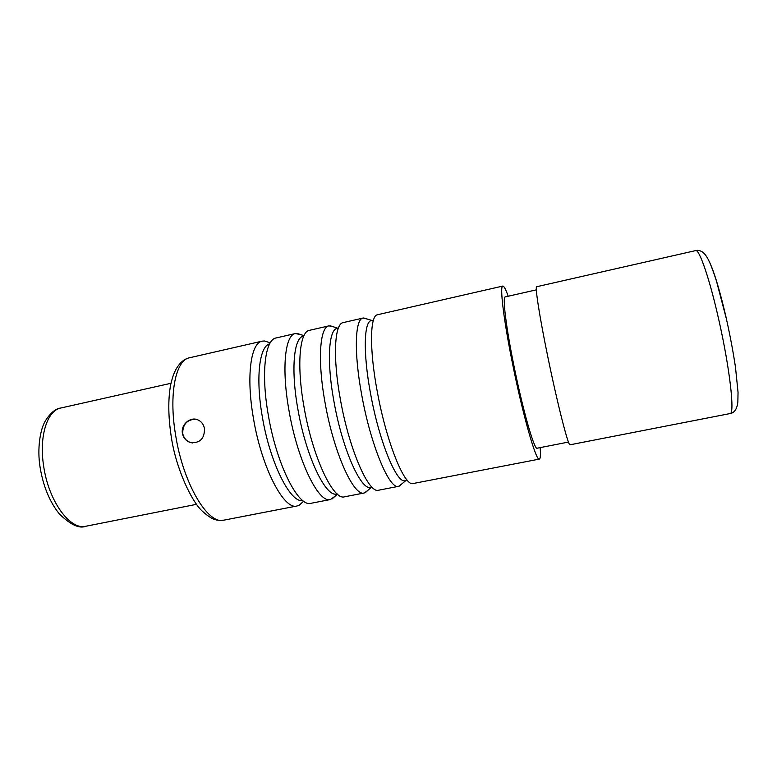 <?xml version="1.0" encoding="UTF-8"?>
<svg xmlns="http://www.w3.org/2000/svg" width="777" height="777" viewBox="0 0 777 777"><rect width="100%" height="100%" fill="white"/><g stroke="black" fill="none" stroke-linecap="round" stroke-linejoin="round"><path stroke-width="1.17" d="M547.746 356.517C539.549 316.715 534.829 286.15 536.674 286.723L695.638 250.602C699.251 248.747 709.712 279.04 718.851 320.037C729.875 368.541 734.993 414.51 730.05 413.568L570.046 444.794C568.463 446.921 557.371 403.651 547.746 356.517M536.344 289.86L505.215 296.911C502.408 296.61 505.905 326.136 513.616 364.209C522.6 409.265 534.391 450.456 537.16 448.203L568.482 442.064M539.335 459.1L413.16 483.517C404.759 487.111 386.47 442.346 377.301 391.754C369.24 349.116 369.939 315.404 377.515 314.743L502.797 286.072C499.611 285.683 503.535 319.23 512.383 362.927C522.707 414.724 536.208 461.752 539.335 459.1C540.433 458.731 540.705 454.904 540.161 447.61M502.797 286.072C503.952 285.955 505.749 289.345 508.197 296.231M301 334.702L295.367 333.547L276.078 337.966C265.103 339.432 260.849 373.232 268.298 415.015C276.563 464.627 298.514 507.624 310.985 503.292L330.419 499.533L335.11 496.202M295.367 333.547C285.023 334.868 281.429 368.648 288.995 410.596C297.436 460.402 318.706 503.719 330.419 499.533M333.615 326.874L328.982 325.854L309.431 330.332C299.553 331.536 296.445 365.307 304.089 407.371C312.655 457.313 333.42 500.883 344.58 496.794L364.267 492.977L368.104 490.17M328.982 325.854C319.755 326.913 317.337 360.664 325.097 402.894C333.838 453.02 353.904 496.93 364.267 492.977M366.783 318.949L363.063 318.055L343.24 322.591C334.489 323.533 332.575 357.274 340.423 399.621C349.291 449.883 368.832 494.046 378.632 490.2L398.601 486.334L401.631 484.013M363.063 318.055C354.992 318.832 353.768 352.554 361.742 395.066C370.784 445.522 389.607 490.044 398.601 486.334M268.92 342.424L264.588 340.986L262.208 341.142C250.777 342.725 246.047 376.524 253.419 418.191C261.567 467.667 284.003 510.421 297.018 505.992L299.262 505.176L302.642 502.097M204.468 428.632C204.584 438.616 199.99 443.269 190.695 442.608C186.179 441.19 183.421 438.092 182.42 433.343C180.701 424.747 190.142 416.589 197.523 419.726C201.301 421.299 203.613 424.271 204.468 428.632M192.618 442.948L190.987 442.637C186.47 441.219 183.712 438.131 182.712 433.372C182.76 424.242 187.072 419.531 195.668 419.23M726.524 319.23C719.929 290.734 714.073 271.28 708.945 260.868M297.018 505.992L223.825 520.163C208.013 525.087 183.1 483.576 175.563 434.799C168.619 393.754 175.777 359.906 189.53 357.77L262.208 341.142M303.758 336.062C293.92 336.703 290.598 369.007 297.902 409.294C306.041 457.041 326.253 498.494 337.072 493.842M302.719 500.505C290.52 503.438 270.007 463.005 262.344 416.88C255.458 378.098 259.363 346.241 269.638 343.861M371.775 486.946L371.629 487.014C362.296 493.337 342.618 450.922 333.974 401.602C326.253 359.848 328.836 327.204 338.121 328.341L338.277 328.341M406.76 479.671L405.613 480.477C397.523 485.586 379.419 442.783 370.59 393.793C362.781 352.37 363.957 319.949 371.843 320.58L373.242 320.784M399.223 486.149L406.808 479.73M196.532 504.331L85.849 526.243C70.134 530.584 48.417 501.01 43.599 465.744C38.937 435.994 47.319 410.363 60.888 407.993L170.969 383.294M730.05 413.568C734.479 412.849 737.082 408.955 737.859 401.884L738.043 392.327L735.489 367.298C733.226 352.127 730.215 336.091 726.476 319.211L716.501 281.177C711.479 265.617 708.964 260.47 706.798 256.954C703.641 251.835 699.912 249.718 695.638 250.602M337.403 494.123L332.041 498.97M303.943 335.664L297.076 333.411M303.642 501.184L299.262 505.176M270.211 342.861L264.588 340.986M338.121 328.341L330.118 325.738M371.629 487.014L365.355 492.628M373.222 320.843L363.714 317.968M171.183 436.208C168.22 416.404 168.026 399.31 170.629 384.936C172.815 375.67 174.165 372.737 176.321 368.696C180.099 362.432 184.508 358.789 189.53 357.77M85.849 526.243C79.244 528.933 70.357 524.747 59.169 513.694C49.582 501.719 43.211 486.179 40.045 467.055M40.025 466.87C37.043 448.222 40.287 429.244 45.319 420.94C50.359 412.946 55.556 408.634 60.888 407.993M223.825 520.163C216.472 520.532 212.966 520.648 202.418 511.266C191.754 501.816 175.835 468.512 171.222 436.451"/></g></svg>
